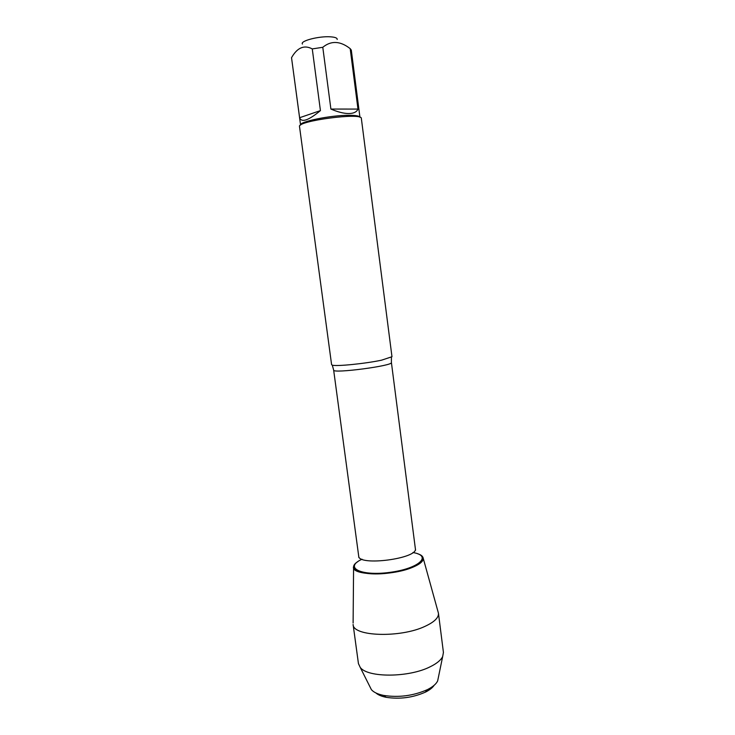 <?xml version="1.0" encoding="UTF-8"?>
<svg xmlns="http://www.w3.org/2000/svg" width="735" height="735" viewBox="0 0 735 735"><rect width="100%" height="100%" fill="white"/><g stroke="black" fill="none" stroke-linecap="round" stroke-linejoin="round"><path stroke-width="1.1" d="M331.604 364.689L332.293 365.139C335.923 366.59 365.442 363.641 381.584 360.168L391.975 356.732L361.344 118.408C362.502 112.262 296.802 120.907 299.512 126.549L331.604 364.689M357.899 561.577C345.037 569.469 362.934 576.571 389.734 572.951C416.552 569.515 432.005 558.021 417.535 553.721C420.466 554.686 422.285 555.926 422.992 557.424C424.187 560.695 420.539 564.067 412.023 567.558C390.643 576.488 350.393 575.496 353.59 566.566C353.884 564.93 355.317 563.267 357.899 561.577M302.443 44.063C299.696 40.995 319.036 35.941 330.52 36.823C335.224 37.154 337.438 38.045 337.163 39.497M299.604 117.719C301.552 122.837 308.498 120.466 320.432 110.608L299.604 117.719L291.529 57.697C297.28 47.564 304.198 44.642 312.265 48.914L322.784 47.288C331.163 40.434 340.305 40.894 350.191 48.648L351.302 50.118L359.939 117.288C359.544 115.974 355.896 115.312 349.006 115.303C330.768 115.165 298.989 121.688 300.578 125.097L291.529 57.697M320.432 110.608L312.265 48.914M330.897 109.056C337.815 112.023 343.778 113.521 348.776 113.548C353.682 113.475 356.741 111.986 357.973 109.074L330.897 109.056L322.784 47.288M357.973 109.074L350.191 48.648M423.241 558.324L438.446 613.229C438.813 617.648 434.367 622.003 425.096 626.312C400.354 638.145 352.625 636.492 353.103 624.465L358.441 663.622L360.214 667.371C367.472 677.854 408.963 677.716 430.297 666.718C436.792 663.512 440.926 660.113 442.681 656.52L443.425 652.441L438.446 613.229M375.897 692.958C378.093 694.915 381.502 696.357 386.123 697.304C399.721 699.408 412.813 697.68 425.4 692.131L425.721 691.975C429.773 689.908 432.584 687.675 434.155 685.286M438.317 677.707L437.656 680.913C436.204 683.973 432.869 686.839 427.66 689.504L427.311 689.678C413.309 695.824 398.756 697.736 383.652 695.42C377.726 694.207 373.637 692.278 371.386 689.641L369.916 686.711M391.424 357.357L391.406 362.52C393.62 365.754 332.358 373.821 333.653 370.118L332.293 365.139M333.653 370.118L358.698 556.129C358.331 566.474 418.38 558.563 415.358 548.668L415.56 550.157M412.905 552.536C432.694 555.688 419.033 568.642 389.66 572.4C360.315 576.369 343.76 567.392 362.061 559.225M391.406 362.52L415.358 548.668M358.698 556.129L358.882 557.617M353.581 567.503L353.112 623.041M425.4 692.131L427.311 689.678M386.123 697.304L383.652 695.42M437.656 680.913L442.681 656.52M371.386 689.641L360.214 667.371"/></g></svg>
